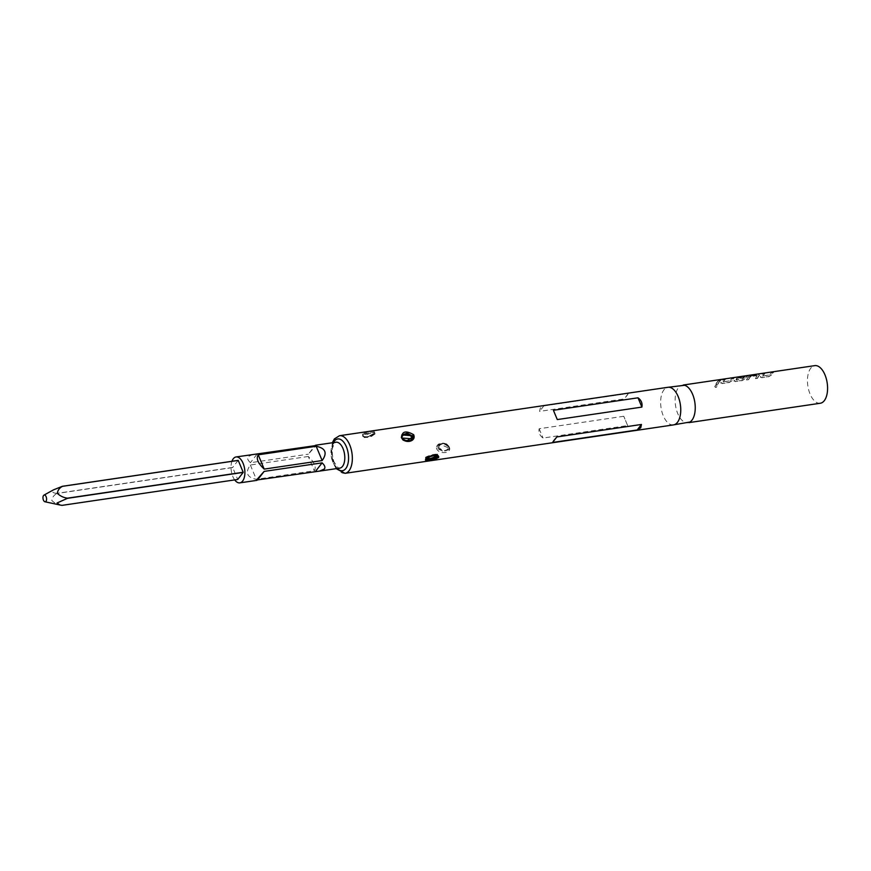 <?xml version="1.0" encoding="UTF-8"?>
<svg xmlns="http://www.w3.org/2000/svg" width="871" height="871" viewBox="0 0 871 871"><rect width="100%" height="100%" fill="white"/><g stroke="black" fill="none" stroke-linecap="round" stroke-linejoin="round"><path stroke-width="0.65" stroke-dasharray="4.36 3.27" d="M715.722 387.345C714.307 386.778 714.547 386.027 716.441 385.069L717.377 385.472L716.441 385.069C717.802 385.548 717.562 386.299 715.722 387.345L715.831 387.475C714.416 386.92 714.656 386.169 716.55 385.222C717.9 385.69 717.66 386.441 715.831 387.475M689.963 422.021A19.01 9.777 81.6 0 1 687.959 422.773A19.01 9.777 81.6 0 1 676.397 409.642A19.01 9.777 81.6 0 1 678.4 387.747A19.01 9.777 81.6 0 1 682.407 385.145A19.01 9.777 81.6 0 1 684.552 385.276M715.81 384.318A19.01 9.777 81.6 0 1 717.181 382.021A19.01 9.777 81.6 0 1 718.847 380.398L720.872 380.094A19.01 9.777 81.6 0 0 719.206 381.727A19.01 9.777 81.6 0 0 717.846 384.024L715.908 384.481A18.781 9.657 81.6 0 1 717.258 382.217A18.781 9.657 81.6 0 1 718.913 380.605L718.847 380.398M723.028 381.803L729.952 380.986A18.781 9.657 81.6 0 1 730.442 380.268A18.781 9.657 81.6 0 1 732.097 378.667L734.122 378.362A18.781 9.657 81.6 0 0 732.478 379.974A18.781 9.657 81.6 0 0 731.858 380.867L729.234 382.521L722.135 383.567L720.883 382.282A19.01 9.777 81.6 0 1 721.504 381.389A19.01 9.777 81.6 0 1 723.17 379.756L725.205 379.451A19.01 9.777 81.6 0 0 723.54 381.084A19.01 9.777 81.6 0 0 723.028 381.803L729.865 380.801A19.01 9.777 81.6 0 1 730.366 380.083A19.01 9.777 81.6 0 1 732.032 378.45L734.057 378.145A19.01 9.777 81.6 0 0 732.391 379.778A19.01 9.777 81.6 0 0 731.771 380.681L729.136 382.358L722.037 383.403L720.883 382.282L720.883 383.196L720.981 382.467A18.781 9.657 81.6 0 1 721.591 381.574A18.781 9.657 81.6 0 1 723.235 379.974L725.205 379.451M744.955 378.733L742.419 380.573L735.32 381.629L734.068 380.344A19.01 9.777 81.6 0 1 734.688 379.44A19.01 9.777 81.6 0 1 735.385 378.645L744.074 376.675A19.01 9.777 81.6 0 0 743.017 377.579L737.051 378.526A19.01 9.777 81.6 0 0 736.496 379.179A19.01 9.777 81.6 0 0 735.995 379.898L742.821 378.885A19.01 9.777 81.6 0 1 743.333 378.166A19.01 9.777 81.6 0 1 745.783 376.065L737.693 377.241A19.01 9.777 81.6 0 1 738.869 376.838L748.178 375.662A19.01 9.777 81.6 0 0 745.576 377.84A19.01 9.777 81.6 0 0 744.955 378.733L742.321 380.409L735.222 381.454L734.068 380.344L734.068 381.248L734.166 380.529A18.781 9.657 81.6 0 1 734.776 379.636A18.781 9.657 81.6 0 1 735.451 378.852L744.074 376.675M746.512 379.789A19.01 9.777 81.6 0 1 747.884 377.491A19.01 9.777 81.6 0 1 748.57 376.708L751.433 375.586L758.543 374.541L759.447 375.096A19.01 9.777 81.6 0 0 758.761 375.891A19.01 9.777 81.6 0 0 757.4 378.188L755.364 378.482A19.01 9.777 81.6 0 1 756.736 376.185A19.01 9.777 81.6 0 1 757.291 375.543L750.464 376.544A19.01 9.777 81.6 0 0 749.909 377.197A19.01 9.777 81.6 0 0 748.537 379.495L746.61 379.963A18.781 9.657 81.6 0 1 747.96 377.687A18.781 9.657 81.6 0 1 748.635 376.903L748.57 376.708M762.582 375.967L769.507 375.151A18.781 9.657 81.6 0 1 770.008 374.443A18.781 9.657 81.6 0 1 771.652 372.832L773.677 372.527A18.781 9.657 81.6 0 0 772.033 374.138A18.781 9.657 81.6 0 0 771.412 375.031L768.788 376.686L761.69 377.731L760.437 376.457A19.01 9.777 81.6 0 1 761.069 375.553A19.01 9.777 81.6 0 1 762.735 373.92L764.76 373.626A19.01 9.777 81.6 0 0 763.094 375.249A19.01 9.777 81.6 0 0 762.582 375.967L769.42 374.966A19.01 9.777 81.6 0 1 769.92 374.247A19.01 9.777 81.6 0 1 771.586 372.614L773.611 372.32A19.01 9.777 81.6 0 0 771.946 373.942A19.01 9.777 81.6 0 0 771.325 374.846L768.69 376.522L761.592 377.568L760.437 376.457L760.437 377.361L760.535 376.631A18.781 9.657 81.6 0 1 761.145 375.749A18.781 9.657 81.6 0 1 762.789 374.138L764.76 373.626M820.286 403.251A19.01 9.777 81.6 0 1 808.734 390.121A19.01 9.777 81.6 0 1 810.738 368.226A19.01 9.777 81.6 0 1 814.744 365.635M758.543 374.541L759.523 375.303L758.543 374.541M747.383 375.575L748.233 375.88L747.383 375.575M673.468 424.906A19.01 9.777 81.6 0 1 671.334 424.776A19.01 9.777 81.6 0 1 661.427 409.805A19.01 9.777 81.6 0 1 663.909 389.881A19.01 9.777 81.6 0 1 665.912 388.031A19.01 9.777 81.6 0 1 667.915 387.29M627.207 395.292L628.448 393.387L543.852 405.853L540.27 408.107L539.595 411.384L624.191 398.907L627.207 395.292M374.704 432.528C374.018 430.318 369.903 430.807 362.38 433.976L361.955 434.411C363.316 438.189 367.431 437.721 374.312 432.985L374.704 432.528M437.917 456.513C435.25 453.824 431.297 454.575 426.093 458.767L425.843 459.638A0.686 0.631 -163.8 0 0 425.821 459.235M401.607 437.547L401.901 438.113M363.12 434.564C369.794 431.94 373.55 431.483 374.378 433.192L374.062 433.562C368.019 437.732 364.263 438.178 362.782 434.901L362.38 433.976M425.538 458.407A0.686 0.599 -162.4 0 1 425.516 458.015L425.538 458.854L425.767 457.994C431.439 454.52 435.38 453.813 437.59 455.871L437.852 456.077M436.709 455.457C434.324 453.66 430.731 454.39 425.919 457.645L426.398 458.407M413.039 437.035L412.44 439.115L407.084 441.129L401.248 438.004L401.869 434.912M374.541 434.313C369.74 437.569 366.136 438.298 363.751 436.502C368.553 433.246 372.157 432.528 374.541 434.313A0.686 0.599 17.6 0 0 374.933 433.551C372.712 431.504 368.771 432.212 363.109 435.685L362.88 436.099C365.091 438.157 369.021 437.449 374.693 433.976L374.65 432.441M623.756 416.273L539.16 428.739C538.485 432.604 539.78 435.707 543.047 438.037L627.643 425.56L623.756 416.273L627.643 425.56M436.382 447.977C438.167 454.651 450.449 453.551 449.708 448.402C448.151 441.445 436.698 441.423 436.382 447.977L437.296 447.781L438.069 445.669L443.589 443.535L449.088 447.008L449.327 447.901L448.826 449.654L443.589 451.472L437.503 448.717L437.296 447.781M437.852 448.26L443.677 451.374L449.044 449.371L449.643 447.28L443.611 443.426L438.255 445.429L437.852 448.26M438.549 447.248C441.096 442.544 444.678 442.414 449.294 446.856C446.736 451.57 443.154 451.69 438.549 447.248L437.656 447.52M315.008 446.692C316.195 445.135 316.162 444.798 314.91 445.691L308.367 454.172L315.008 446.692M252.917 454.466L248.148 456.546C246.983 458.168 247.745 460.226 250.413 462.719L308.367 454.172M232.72 467.564A9.897 5.095 81.6 0 1 232.72 467.411L56.985 493.324A9.897 5.095 -98.4 0 0 56.985 493.476L232.72 467.564L237.674 479.409L61.939 505.322A9.897 5.095 -98.4 0 0 62.026 505.365M238.153 460.367L232.72 467.411M234.691 479.899A13.098 6.728 81.6 0 1 231.947 461.282M308.312 456.469L250.347 465.016C244.969 472.648 246.961 477.417 256.324 479.3L314.279 470.754C316.565 467.15 314.573 462.381 308.312 456.469L314.279 470.754M363.751 436.502A0.686 0.599 -162.3 0 1 362.88 436.099L362.782 434.901M412.658 438.832L412.44 439.115C413.039 440.976 403.186 442.022 402.446 439.746L400.998 437.427L406.855 440.889M250.347 465.016L256.324 479.3M256.956 454.237L250.413 462.719M628.448 393.387L624.191 398.907M543.852 405.853L539.595 411.384M539.16 428.739L543.047 438.037M56.985 493.324C54.024 493.226 52.38 492.431 52.053 490.928L53.534 489.84M61.939 505.322C58.085 504.81 54.71 503.209 51.814 500.542C52.238 497.385 53.958 495.022 56.985 493.476M717.846 384.024L717.944 384.187A18.781 9.657 81.6 0 1 719.294 381.923A18.781 9.657 81.6 0 1 720.938 380.311L720.872 380.094M717.944 384.187L715.908 384.481M718.913 380.605L720.938 380.311M723.115 381.988A18.781 9.657 81.6 0 1 723.616 381.28A18.781 9.657 81.6 0 1 725.26 379.669M744.128 376.893A18.781 9.657 81.6 0 0 743.094 377.785L737.127 378.722A18.781 9.657 81.6 0 0 736.583 379.364A18.781 9.657 81.6 0 0 736.082 380.083L742.909 379.07A18.781 9.657 81.6 0 1 743.409 378.362A18.781 9.657 81.6 0 1 745.826 376.294L737.737 377.459A18.781 9.657 81.6 0 1 738.902 377.056L738.869 376.838M738.902 377.056L748.233 375.88A18.781 9.657 81.6 0 0 745.663 378.025A18.781 9.657 81.6 0 0 745.043 378.918M748.635 376.903L751.433 375.586M751.499 375.804L758.597 374.759L759.523 375.303A18.781 9.657 81.6 0 0 758.848 376.087A18.781 9.657 81.6 0 0 757.498 378.352L757.4 378.188M757.498 378.352L755.462 378.656A18.781 9.657 81.6 0 1 756.823 376.381A18.781 9.657 81.6 0 1 757.367 375.739L757.291 375.543M757.291 375.695L750.66 376.457M750.53 376.751A18.781 9.657 81.6 0 0 749.985 377.393A18.781 9.657 81.6 0 0 748.635 379.658L748.537 379.495M748.635 379.658L746.61 379.963M762.669 376.152A18.781 9.657 81.6 0 1 763.17 375.445A18.781 9.657 81.6 0 1 764.825 373.833M345.047 473.334A19.01 9.777 81.6 0 1 333.495 460.204A19.01 9.777 81.6 0 1 335.487 438.309A19.01 9.777 81.6 0 1 339.505 435.718M362.619 435.881C362.38 436.436 363.653 436.719 366.43 436.719C370.578 435.631 373.126 434.411 374.073 433.072L374.312 432.985M428.521 457.144L425.516 458.015A0.686 0.599 -162.4 0 1 425.919 457.645M437.471 455.685A0.686 0.599 17.7 0 0 436.915 455.435M401.651 435.184L401.041 437.264M374.955 433.943L371.46 436.425L364.873 437.58L363.218 437.013C361.356 438.679 365.265 437.656 374.955 433.943L374.922 433.105M333.201 444.014A13.098 6.728 81.6 0 1 335.956 442.228L334.333 443.372L332.515 448.042C331.905 453.628 332.406 458.211 334.007 461.793C337.643 467.585 339.57 469.698 339.777 468.13A13.098 6.728 81.6 0 1 331.818 459.093A13.098 6.728 81.6 0 1 333.201 444.014M337.262 468.5A16.048 8.253 81.6 0 1 333.441 442.599M687.959 422.773L688.928 422.62M682.407 385.145L683.387 385.004M666.946 387.432L665.912 388.031M432.245 455.457L429.359 456.665M448.859 449.599L449.273 448.086L447.846 445.517L444.754 443.84C443.285 443.481 435.304 442.958 449.273 448.086L446.714 444.667C441.619 443.241 438.734 443.568 438.069 445.669M438.255 445.429C439.006 443.72 441.782 443.208 446.583 443.894L449.697 447.117L448.826 449.643M332.319 442.762L331.328 456.066L332.809 462.163L336.141 468.663M672.499 425.048L671.334 424.776M425.549 458.854L425.821 459.518M437.58 455.413L437.242 454.956C439.115 453.279 435.206 454.303 425.516 458.015C422.794 457.155 437.743 452.691 436.883 454.706L435.946 454.978"/><path stroke-width="1.31" d="M666.946 387.432L684.552 385.276A19.01 9.777 81.6 0 1 694.448 400.246A19.01 9.777 81.6 0 1 691.966 420.17A19.01 9.777 81.6 0 1 689.963 422.021L672.499 425.048M683.387 385.004L814.744 365.635A19.01 9.777 81.6 0 1 826.307 378.765A19.01 9.777 81.6 0 1 824.304 400.66A19.01 9.777 81.6 0 1 820.286 403.251L688.928 422.62M667.915 387.29A19.01 9.777 81.6 0 1 679.478 400.41A19.01 9.777 81.6 0 1 677.475 422.315A19.01 9.777 81.6 0 1 673.468 424.906L345.047 473.334A19.01 9.777 81.6 0 0 349.064 470.743A19.01 9.777 81.6 0 0 351.067 448.848A19.01 9.777 81.6 0 0 339.505 435.718L667.915 387.29M401.662 438.004C401.705 431.33 405.701 430.22 413.649 434.694C416.599 441.455 405.265 444.177 401.662 438.004L412.658 438.832L413.192 435.838L401.869 434.912L401.607 437.547M641.883 407.095L557.288 419.572L553.401 410.274L637.997 397.807C641.263 400.137 642.558 403.229 641.883 407.095L637.997 397.807M425.756 459.431C431.613 454.662 435.968 453.813 438.821 456.872L438.505 457.558C431.983 460.748 427.617 461.576 425.407 460.03L425.756 459.431M553.836 440.541L556.852 436.937L641.448 424.46L640.773 427.726L637.191 429.98L552.595 442.457L553.836 440.541M425.821 459.235C427.868 460.421 431.82 459.692 437.678 457.057L437.721 455.881L432.245 455.457M437.471 455.685A0.686 0.599 17.7 0 1 437.59 455.871L427.803 459.594M425.919 457.645C428.314 459.442 431.907 458.712 436.709 455.457A0.686 0.599 17.7 0 1 436.915 455.435M401.771 435.032L407.127 433.181L412.843 436.295L413.039 437.035L412.146 437.307C407.541 432.854 403.959 432.985 401.4 437.688M322.15 460.552L264.196 469.099C257.925 463.187 255.932 458.429 258.219 454.814L316.173 446.268C325.547 448.162 327.54 452.931 322.15 460.552L316.173 446.268M231.947 461.282A13.098 6.728 81.6 0 1 233.286 458.745A13.098 6.728 81.6 0 1 236.041 456.959A13.098 6.728 81.6 0 1 244.011 465.996A13.098 6.728 81.6 0 1 242.628 481.075A13.098 6.728 81.6 0 1 239.863 482.861A13.098 6.728 81.6 0 1 234.691 479.899M257.5 478.887L264.142 471.407L322.096 462.86C324.763 465.354 325.514 467.411 324.35 469.023L319.592 471.102L257.587 479.888C256.335 480.781 256.303 480.444 257.5 478.887C256.303 480.444 256.335 480.781 257.587 479.888L264.142 471.407M315.008 446.692C316.195 445.135 316.162 444.798 314.91 445.691L236.041 456.959M238.153 460.367A9.897 5.095 81.6 0 1 238.24 460.411L62.505 486.323A9.897 5.095 -98.4 0 0 62.418 486.29L238.153 460.367M243.194 472.256A9.897 5.095 81.6 0 1 243.194 472.409L67.459 498.332A9.897 5.095 -98.4 0 0 67.459 498.168L243.194 472.256L238.24 460.411M67.459 498.332L57.094 502.97L59.859 504.984L62.026 505.365L237.761 479.453L243.194 472.409M406.855 440.889L412.146 437.307M264.196 469.099L258.219 454.814M315.542 471.342L322.096 462.86M557.288 419.572L553.401 410.274M552.595 442.457L556.852 436.937M637.191 429.98L641.448 424.46M45.989 501.315A3.419 1.753 -98.4 0 0 46.261 497.08A3.419 1.753 -98.4 0 0 43.953 495.131A3.419 1.753 -98.4 0 0 43.55 495.49A3.419 1.753 -98.4 0 0 43.115 499.105A3.419 1.753 -98.4 0 0 44.933 501.761A3.419 1.753 -98.4 0 0 45.989 501.315M62.505 486.323C59.478 487.869 57.758 490.221 57.334 493.378C60.23 496.056 63.605 497.657 67.459 498.168M43.953 495.131L53.534 489.84L62.418 486.29M437.917 456.513A0.686 0.599 7.1 0 0 438.821 456.872M429.359 456.665L425.843 459.616A0.686 0.631 -163.8 0 1 425.407 460.03M412.887 435.282L413.649 434.694M333.441 442.599A16.048 8.253 81.6 0 1 334.344 441.162A16.048 8.253 81.6 0 1 346.353 446.714A16.048 8.253 81.6 0 1 345.798 468.544A16.048 8.253 81.6 0 1 337.262 468.5M315.77 445.201L335.956 442.228A13.098 6.728 81.6 0 1 343.925 451.265A13.098 6.728 81.6 0 1 342.543 466.344A13.098 6.728 81.6 0 1 339.777 468.13L319.592 471.102M425.821 459.518L425.843 459.638C424.798 459.627 426.899 458.298 432.136 455.642C437.22 455.304 439.126 455.446 437.852 456.066L437.58 455.413M401.869 434.912L401.967 437.961C402.01 440.955 412.963 441.793 412.658 438.832L412.44 439.115M339.505 435.718L334.355 438.94L332.319 442.762M239.863 482.861L256.738 480.378M336.141 468.663L345.047 473.334M435.946 454.978L428.521 457.144M44.933 501.761L59.555 504.908"/></g></svg>
